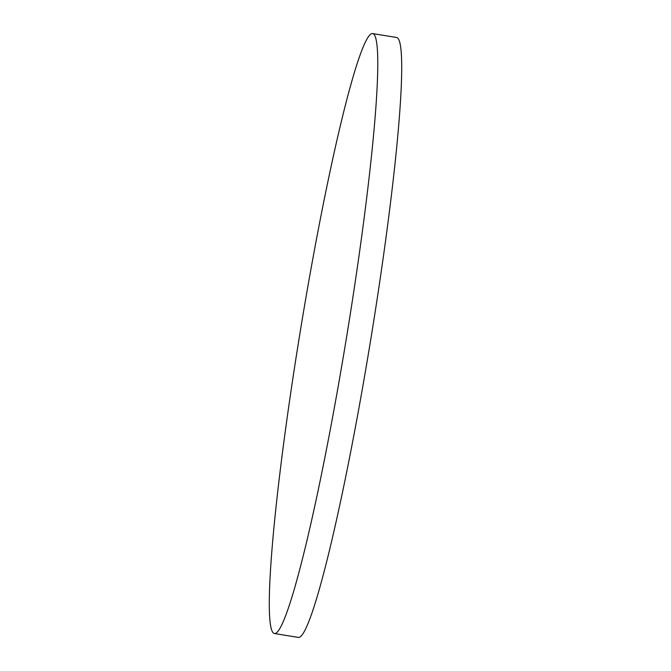 <?xml version="1.0" encoding="UTF-8"?>
<svg xmlns="http://www.w3.org/2000/svg" width="671" height="671" viewBox="0 0 671 671"><rect width="100%" height="100%" fill="white"/><g stroke="black" fill="none" stroke-linecap="round" stroke-linejoin="round"><path stroke-width="1.01" d="M372.497 33.55L396.427 37.459A303.963 23.317 99.3 0 1 372.346 329.687A303.963 23.317 99.3 0 1 298.503 637.45L274.573 633.541A303.963 23.317 99.3 0 1 298.654 341.313A303.963 23.317 99.3 0 1 372.497 33.55A303.963 23.317 99.3 0 1 348.417 325.787A303.963 23.317 99.3 0 1 274.573 633.541"/></g></svg>
